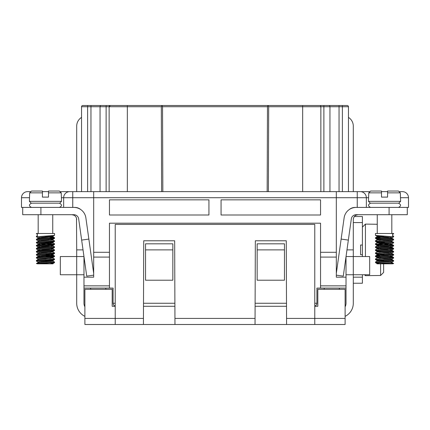 <?xml version="1.0" encoding="UTF-8"?>
<svg xmlns="http://www.w3.org/2000/svg" width="430" height="430" viewBox="0 0 430 430"><rect width="100%" height="100%" fill="white"/><g stroke="black" fill="none" stroke-linecap="round" stroke-linejoin="round"><path stroke-width="0.64" d="M80.722 209.539A9.1 9.1 0 0 0 74.879 207.416L72.756 207.416L72.756 191.646L336.319 191.646L336.319 197.714L93.681 197.714L93.681 191.646M93.681 273.394L88.859 239.08L81.652 240.096L78.669 218.875A4.854 4.854 0 0 0 73.863 214.699L22.715 214.699L22.715 207.416L21.5 207.416L21.5 197.714A6.068 6.068 0 0 1 27.568 191.646L30.912 191.646M336.319 273.394L341.14 239.08L348.348 240.096L351.332 218.875A4.854 4.854 0 0 1 356.137 214.699L407.285 214.699L407.285 207.416L408.5 207.416L408.5 197.714L400.615 197.714M349.278 209.539A9.1 9.1 0 0 1 355.121 207.416L357.244 207.416L357.244 197.714L336.319 197.714L336.319 277.173L346.021 277.173L346.021 256.635M346.021 277.173L346.021 288.095L320.543 288.095L320.543 252.292L336.319 252.292M122.195 105.511L121.281 105.511M339.044 191.646L339.044 105.511L323.881 105.511L347.236 105.511A1.215 1.215 0 0 1 348.45 106.726L348.45 191.646L348.45 106.726L329.95 106.726L329.95 191.646M161.621 191.646L161.32 106.726L109.139 106.726L109.139 191.646L109.139 106.726L106.119 106.726L106.119 105.511L90.956 105.511L323.881 105.511L323.881 106.726L320.861 106.726A1.215 1.215 0 0 0 319.646 105.511M87.618 105.511L87.618 106.726L81.549 106.726L81.549 191.646L81.549 106.726A1.215 1.215 0 0 1 82.764 105.511L90.956 105.511L90.956 106.726L87.618 106.726L87.618 191.646M277.479 105.511L268.986 105.511M320.543 288.095L316.905 288.095L316.905 303.257C316.824 304.682 316.114 305.644 314.781 306.149C316.114 305.644 316.824 304.682 316.905 303.257L314.781 303.257M320.543 252.292L320.543 223.191L109.456 223.191L109.456 288.095L113.095 288.095L113.095 303.257C113.176 304.682 113.885 305.644 115.219 306.149C113.885 305.644 113.176 304.682 113.095 303.257L115.219 303.257M257.156 249.878L257.156 280.209L284.456 280.209L284.456 243.815L257.156 243.815L257.156 249.878L284.456 249.878M172.844 249.878L172.844 280.209L145.544 280.209L145.544 243.815L172.844 243.815L172.844 249.878L145.544 249.878M161.32 106.726L162.18 105.866L162.535 106.721L162.836 191.646M267.164 191.646L267.465 106.721L267.82 105.866L268.68 106.726L268.379 191.646M162.18 105.866L161.32 105.511L162.535 106.721L267.465 106.726L268.68 105.511L267.82 105.866M109.456 215L208.932 215L208.932 199.837L109.456 199.837L109.456 215M221.068 215L221.068 199.837L320.543 199.837L320.543 215L221.068 215M109.456 288.095L83.979 288.095L83.979 277.173L93.681 277.173L93.681 197.714L63.656 197.714A6.068 6.063 -90 0 1 69.724 191.646L72.756 191.646M336.319 191.646L369.993 191.646M361.791 191.646L357.244 191.646L357.244 197.714L366.344 197.714L366.344 207.416M60.006 191.646L69.724 191.646M81.549 106.726L81.549 117.39A10.309 10.309 0 0 0 76.701 126.135L76.701 191.646M402.432 191.646L399.088 191.646L402.432 191.646A6.068 6.068 0 0 1 408.5 197.714M381.507 191.646L387.575 191.646M320.861 191.646L320.861 106.726L268.68 106.726M329.95 106.726A1.215 1.215 0 0 0 328.735 105.511A1.215 1.215 0 0 1 329.95 106.726L323.881 106.726L323.881 191.646M100.05 191.646L100.05 106.726L90.956 106.726L90.956 191.646M109.139 106.726A1.215 1.215 0 0 1 110.354 105.511L109.139 106.726M101.265 105.511A1.215 1.215 0 0 0 100.05 106.726L106.119 106.726L106.119 191.646M42.425 191.646L48.493 191.646M83.979 277.173L83.979 256.635M355.121 207.416L353.299 207.754M353.299 191.646L353.299 126.135A10.309 10.309 0 0 0 348.45 117.39L348.45 106.726A1.215 1.215 0 0 0 347.236 105.511M324.182 288.095L324.182 289.304M105.818 288.095L105.818 289.304M286.579 324.489L286.272 240.778L255.339 240.778L255.033 324.489L345.113 324.489L345.113 289.304L317.818 289.304L317.818 306.289L314.781 306.289M115.219 306.289L112.182 306.289L112.182 289.304L84.887 289.304L84.887 324.489L115.219 324.489L115.219 224.401L314.781 224.401L314.781 318.42L345.113 318.42M143.443 318.42L143.727 240.778L174.661 240.778L174.967 324.489L143.421 324.489L143.443 318.42L84.887 318.42M143.491 306.289L174.897 306.289M143.421 324.489L115.219 324.489M286.509 306.289L255.103 306.289M314.781 324.489L314.781 318.42L286.557 318.42M255.033 324.489L174.967 324.489M345.113 306.784A7.278 7.278 0 0 0 346.021 303.257L346.021 288.095M341.14 239.08L344.124 217.859A12.131 12.131 0 0 1 356.137 207.416L407.285 207.416M345.113 316.351A14.555 14.555 0 0 0 353.299 303.257L353.299 274.748L369.676 274.748L369.676 256.549L346.032 256.549M356.051 215.177L358.152 214.699C355.202 214.995 353.584 216.612 353.299 219.547L353.299 274.748L346.021 274.748M358.152 214.699A4.854 4.854 0 0 0 356.551 214.968M355.126 215.758A4.854 4.854 0 0 0 354.363 216.516L362.399 216.516L362.399 222.584L353.299 222.584M354.723 216.118L355.347 215.591M353.557 217.994L353.369 218.736M353.299 249.878L346.972 249.878L353.299 249.878M348.348 240.096L343.28 276.135L336.319 275.157M383.786 237.607L389.607 237.279L383.786 237.607L392.079 238.365L376.992 236.946L383.63 236.199M375.476 246.831L393.6 248.346L391.87 247.39L383.786 246.707L389.618 246.379L392.122 246.782L390.053 247.148L392.079 246.836M383.63 253.646L389.607 253.985M383.63 255.812L389.601 255.479L383.786 255.807L392.079 256.56L377.207 255.221L379.029 254.732L385.296 254.291M379.475 256.995L377.078 257.312L377.873 257.635L391.827 258.779L389.607 258.511L383.786 258.839L391.585 259.467L393.611 260.483L391.585 259.467L377.002 258.075L375.465 258.967L376.04 259.188L391.198 260.161L393.606 260.478L392.612 260.757M392.079 262.628L393.611 263.515L392.612 263.327L392.612 263.832L375.648 262.687L375.444 262.037L393.622 263.585L392.665 263.784L393.6 263.509L390.892 262.402L377.105 261.257L383.63 260.462M389.607 257.016L392.122 256.613L389.607 257.016M392.122 249.846L392.122 250.545L378.524 249.346L376.959 249.018L379.023 248.664M389.607 247.916L392.122 247.513M389.607 244.885L392.122 244.482M392.079 244.428L377.002 242.912L375.444 243.853L377.588 244.181L393.606 245.315L391.526 244.294L383.786 243.676M392.612 234.393L393.638 233.78L392.612 233.538L392.612 236.032L393.6 236.215L393.638 236.812L392.085 237.731L390.058 238.048L392.079 237.736L390.886 237.403L377.105 236.263L379.475 235.764M385.291 236.973L375.481 237.817L393.095 239.128L393.638 239.284L393.633 239.865L391.913 240.832L390.053 241.085L392.079 240.768L391.402 240.504L377.384 239.359L376.959 239.204L377.389 239.032L379.47 238.795M379.475 241.832L377.029 242.3L390.628 243.439L392.117 243.772L390.058 244.116M393.611 248.981L392.085 249.868L390.058 250.179L392.079 249.868L391.639 249.642L377.604 248.497L376.981 248.341L377.212 248.174L379.47 247.895M376.997 248.981L375.465 249.868L375.836 250.056L393.6 251.378L393.6 252.018L392.085 252.899L390.058 253.216L392.079 252.899L390.972 252.577L377.137 251.437L379.475 250.926M393.611 254.415L391.741 253.431L377.002 252.012L375.465 252.899L376.277 253.152L393.6 254.409L393.633 255.028L392.079 255.931L390.053 256.248L392.079 255.936L391.467 255.678L377.438 254.533L376.959 254.377L377.341 254.211L379.47 253.963M385.296 255.173L375.444 255.968L393.439 257.387L393.638 258.043L392.079 258.967L390.058 259.279L392.122 258.919L392.122 259.618L392.122 258.941M393.638 260.521L393.6 261.118L392.079 261.999L390.053 262.316L392.079 261.999L391.273 261.714L377.293 260.575L376.965 260.413L377.492 260.247L379.475 260.026M362.399 283.241L353.299 283.241L362.399 283.241L362.399 274.748M362.399 256.549L362.399 222.584M362.399 245.025L360.582 245.025L360.582 254.732L362.399 254.732M377.26 224.277L365.43 224.1L365.43 256.549M383.63 263.832L383.63 272.421L380.598 275.479L380.598 263.832M364.522 274.748L365.43 275.657L380.598 275.479M365.43 274.748L365.43 275.657M380.598 263.703L380.598 263.128M380.598 260.671L380.598 260.091M380.598 257.64L380.598 257.059M380.598 254.603L380.598 254.028M380.598 251.572L380.598 250.996M380.598 248.54L380.598 247.959M380.598 245.508L380.598 244.928M380.598 242.472L380.598 241.897M380.598 239.44L380.598 238.865M380.598 237.236L380.598 235.828M398.47 191.038L387.575 191.038L387.575 192.86L400.325 192.86L398.47 191.038M400.325 192.86L400.615 201.353L368.467 201.353L368.752 192.86L381.507 192.86L381.507 191.038L370.612 191.038L368.752 192.86L370.612 191.038M393.638 233.78L393.638 233.501L375.444 233.501L375.444 235.296L375.976 235.457L393.638 236.812M393.638 239.843L376.47 238.553L375.476 238.37L375.444 237.774M392.612 242.638L377.11 241.655L375.476 241.402L375.444 240.805L392.612 242.095L393.638 242.321L393.638 242.875L392.612 242.638M383.786 240.639L389.601 240.311M385.296 240.01L379.475 240.338M393.611 242.283L391.047 241.192L377.002 239.881L375.444 240.805M393.6 245.949L376.207 244.584L375.465 244.428L375.444 243.837M376.852 244.116L389.607 243.348M383.78 244.557L391.59 243.928L393.638 242.875M385.296 243.041L379.475 243.369M393.606 248.986L376.777 247.685L375.476 247.465L375.444 246.874M383.786 246.707L389.607 246.379M393.606 245.315L393.638 245.912M385.291 246.073L379.475 246.401M393.638 251.975L375.981 250.62L375.444 250.464L375.444 249.905M383.78 249.739L389.607 249.411M393.6 248.346L393.638 248.943M385.296 249.11L379.475 249.438M393.638 255.006L376.476 253.716L375.476 253.533L375.444 252.937M383.791 252.775L389.607 252.442M385.291 252.141L379.475 252.469M393.638 258.043L377.121 256.817L375.476 256.565L375.444 255.968M393.638 261.075L376.212 259.752L375.476 259.602L375.444 259.005M385.291 258.204L379.475 258.532M383.791 261.87L389.607 261.542M385.291 261.241L379.475 261.569M376.997 261.112L375.444 262.037M379.475 263.058L376.959 263.466L379.023 263.832L376.959 263.832L392.214 263.832M379.475 244.863L377.244 245.396L391.198 246.54L392.122 246.782L392.122 247.486L392.122 246.809M377.002 258.075L379.023 257.763M377.002 252.012L379.029 251.7M392.079 247.465L377.943 246.25L377.002 245.944L379.023 245.632M377.002 242.912L385.291 242.16M377.002 239.881L379.023 239.569M377.26 214.699L377.26 233.501M368.467 201.353L370.284 203.17L398.793 203.17L400.615 201.353M381.507 191.038L381.507 197.107L387.575 197.107L387.575 191.038M81.652 240.096L86.72 276.135L93.681 275.157M88.859 239.08L85.876 217.859A12.131 12.131 0 0 0 73.863 207.416L22.715 207.416M84.887 306.784A7.278 7.278 0 0 1 83.979 303.257L83.979 288.095M84.887 316.351A14.555 14.555 0 0 1 76.701 303.257L76.701 274.748L83.979 274.748M83.968 256.549L76.701 256.549L76.701 274.748L60.324 274.748L60.324 256.549L76.701 256.549L76.701 249.878L83.028 249.878L76.701 249.878L76.508 218.203M73.949 215.177L71.848 214.699C74.798 214.995 76.416 216.612 76.701 219.547M76.223 217.456L75.804 216.742M75.277 216.118L74.653 215.591M44.704 239.123L53.53 238.553L54.556 238.327L53.148 238.048M46.214 237.607L40.393 237.279L46.214 237.607L37.921 238.365L53.008 236.946L44.709 236.091L52.825 236.785L54.519 237.817L37.389 239.064L36.399 239.247L36.362 239.843L54.524 238.37M44.704 240.01L50.525 240.338L44.704 240.01M53.041 245.971L53.03 245.24L50.525 244.863L53.03 245.24L50.977 245.632L52.997 245.944L52.057 246.25L37.921 247.465L46.214 246.707L40.382 246.379L37.878 246.782L39.947 247.148L37.921 246.836M54.524 246.831L37.389 248.164L36.399 248.346L36.362 248.943L53.223 247.685L54.524 247.465L54.524 246.831M53.148 250.179L40.393 250.953M53.148 253.216L40.393 253.985M37.389 260.757L36.394 260.478L37.921 259.596L39.743 259.301L52.997 258.075L54.556 259.016L36.394 260.478L38.415 259.467L46.214 258.839L40.393 258.511L37.921 258.967L36.475 257.962L54.524 256.565L40.398 255.479L46.214 255.807L37.921 256.56L52.793 255.221L50.971 254.732L44.704 254.291M53.003 255.044L54.535 255.936L44.704 255.173L50.53 255.501L53.041 255.097L53.041 254.367L50.977 254.732M54.556 256.527L54.524 255.931L37.69 257.226L36.399 257.446L36.362 258.043M44.709 261.241L50.525 261.569L44.709 261.241M37.921 262.628L36.389 263.515L37.389 263.327L37.389 263.832L54.524 262.633L54.556 262.037L38.028 263.262L36.399 263.509L37.077 263.751L36.399 263.509L39.108 262.402L52.895 261.257L44.704 260.354L52.971 261.096L54.535 261.999L54.556 262.59M50.977 263.832L52.997 263.515L54.529 262.628L53.041 263.466L53.041 263.832L50.977 263.832L53.041 263.832L53.041 263.466L50.525 263.058L53.041 263.466L50.977 263.832L53.041 263.832L37.786 263.832M53.041 236.871L53.041 236.172L52.186 235.936L50.525 235.764L53.041 236.172L50.971 236.532M53.041 236.898L53.041 236.172L40.845 237.242L37.878 237.688L39.942 238.048L37.921 237.736L36.399 236.763L54.024 235.457L54.556 235.296L54.556 233.501L54.556 235.296M53.041 239.902L53.041 239.204L50.53 238.795L53.041 239.204L50.977 239.569L52.997 239.881L54.325 240.918L37.389 242.095L36.399 242.283L36.362 242.875L52.89 241.655L54.524 241.402L54.556 240.805M36.389 242.283L38.953 241.192L52.831 240.048L53.041 239.204L38.598 240.504L37.921 240.768L39.947 241.085L38.087 240.832L36.362 239.843M40.393 244.885L38.168 244.616L37.894 244.45L38.474 244.294L52.514 243.149L53.035 242.982L53.041 242.235L50.525 241.832L53.041 242.235L50.977 242.601M44.709 242.16L53.041 242.961L53.041 242.235L39.372 243.439L37.883 243.772L39.942 244.116M53.041 249.002L52.788 248.174L50.53 247.895L52.788 248.174L53.019 248.341L52.395 248.497L38.361 249.642L37.921 249.868L39.942 250.179L37.921 249.868L36.389 248.981M53.041 252.034L52.987 251.276L50.525 250.926L52.863 251.437L39.028 252.577L37.921 252.899L39.942 253.216L37.931 252.904L36.362 251.975L54.019 250.62L54.556 250.464L54.556 249.905L37.389 251.195L36.399 251.378L36.362 251.975M53.041 255.071L53.041 254.367L50.53 253.963L52.659 254.211L53.041 254.377L52.562 254.533L38.533 255.678L37.921 255.936L39.947 256.248L37.921 255.936L36.362 255.006L53.524 253.716L54.524 253.533L54.556 252.937L37.389 254.227L36.399 254.409L36.362 255.006M53.041 258.102L53.041 257.398L52.051 257.145L50.525 256.995L53.041 257.398L50.977 257.763L52.997 258.075L50.977 257.763M37.921 258.967L39.942 259.279L37.921 258.967M53.041 261.134L53.035 260.413L52.508 260.247L50.525 260.026L53.035 260.413L50.977 260.795M53.041 261.161L53.041 260.435L40.264 261.553L37.878 261.951L39.947 262.316L38.028 262.042L36.362 261.064L53.788 259.752L54.524 259.602L54.556 259.005L54.556 259.559M40.393 257.016L37.878 256.613L40.393 257.016M37.878 249.846L37.878 250.545L51.476 249.346L53.041 249.018L50.977 248.664L52.997 248.981L54.556 249.905M40.393 247.916L37.878 247.513M53.003 242.918L54.535 243.805L53.965 244.02L36.394 245.315L38.474 244.294L46.214 243.676M31.53 191.038L42.425 191.038L42.425 192.86L29.675 192.86L31.53 191.038M29.675 192.86L29.385 201.353L61.533 201.353L61.248 192.86L48.493 192.86L48.493 191.038L59.388 191.038L61.248 192.86L59.388 191.038M37.389 234.393L36.362 233.501L54.556 233.501M36.362 236.812L36.399 236.215L37.389 236.032L37.389 233.538L36.362 233.78M44.709 236.973L54.524 237.731L53.008 236.849M46.214 240.639L40.398 240.311M44.704 243.041L50.525 243.369M36.399 245.949L53.793 244.584L54.535 244.428L54.556 243.837M53.148 244.116L40.393 243.348M46.22 244.557L38.41 243.928L36.362 242.875M36.394 245.315L36.362 245.912M44.709 246.073L50.525 246.401M46.214 246.707L40.393 246.379M44.704 249.11L50.525 249.438M46.22 249.739L40.393 249.411M44.709 252.141L50.525 252.469M36.389 254.415L38.259 253.431L52.997 252.012L54.556 252.937M46.209 252.775L40.393 252.442M44.709 258.204L50.525 258.532M46.209 261.87L40.393 261.542M52.997 252.012L50.971 251.7M52.997 245.944L50.977 245.632M53.041 245.998L53.041 245.267L38.802 246.54L37.878 246.782L37.878 247.486L37.878 246.809M53.041 249.029L53.041 248.303L54.535 247.465L53.003 248.352M53.041 252.061L53.041 251.335L54.535 250.496L53.003 251.383M53.041 258.129L53.041 257.398L38.173 258.779L37.878 259.618L37.878 258.941M52.739 214.699L52.739 233.501M61.533 201.353L59.716 203.17L31.207 203.17L29.385 201.353M48.493 191.038L48.493 197.107L42.425 197.107L42.425 191.038M143.502 303.257L174.886 303.257M255.114 303.257L286.498 303.257M127.339 105.511L127.339 191.646M93.681 252.292L109.456 252.292M302.661 191.646L302.661 105.511M29.385 197.714L21.5 197.714A6.068 6.068 0 0 1 27.568 191.646M368.467 197.714L366.344 197.714A6.068 6.063 90 0 0 360.275 191.646M320.543 285.859L346.021 285.859M336.319 257.081L320.543 257.081M342.382 191.646L342.382 105.511M63.656 207.416L63.656 197.714L61.533 197.714M83.979 285.859L109.456 285.859M109.456 257.081L93.681 257.081M174.946 318.42L255.054 318.42M389.091 214.699L389.091 207.416M353.299 277.173L362.399 277.173M40.909 214.699L40.909 207.416M339.351 288.095L339.351 289.304M90.649 288.095L90.649 289.304M392.079 256.565L393.611 257.452L392.079 256.565M362.399 227.131L365.43 224.1M392.122 250.518L392.122 249.819M376.959 263.832L376.959 263.466M376.959 261.161L376.959 260.435M376.959 258.129L376.959 257.398M376.959 255.097L376.959 254.367M376.959 252.061L376.959 251.335M376.959 249.029L376.959 248.303M376.959 245.998L376.959 245.267M376.959 242.961L376.959 242.235M376.959 239.929L376.959 239.204M376.959 236.898L376.959 236.172M393.611 236.22L392.612 235.64M375.465 237.736L376.992 236.849M393.611 239.252L392.085 238.365M375.465 246.836L376.997 245.949M393.611 251.383L392.085 250.496M375.465 255.936L376.997 255.044M375.471 262.628L377.002 263.515M375.465 259.596L376.997 260.483M375.465 256.56L376.997 257.452M375.465 253.528L376.997 254.415M375.465 250.496L376.997 251.383M375.465 247.465L376.997 248.352M393.611 245.944L392.085 246.831M375.465 244.428L376.997 245.315M375.465 241.397L376.997 242.283M375.465 238.365L376.992 239.252M375.465 235.328L376.992 236.215M391.821 214.699L391.821 233.501M398.492 207.416C401.228 206.002 401.228 204.589 398.492 203.17M370.59 203.17C367.849 204.589 367.849 206.002 370.59 207.416M54.535 259.596L53.003 260.483L54.535 259.596M54.535 256.56L53.003 257.452L54.535 256.56M54.535 253.528L53.003 254.415L54.535 253.528M54.535 244.428L53.003 245.315L54.535 244.428M54.535 241.397L53.003 242.283L54.535 241.397M54.535 238.365L53.008 239.252L54.535 238.365M54.535 235.328L53.008 236.215L54.535 235.328M54.556 237.774L54.556 238.327M36.362 260.521L36.362 261.075M37.878 250.518L37.878 249.819M37.921 256.565L36.389 257.452M37.915 250.496L36.389 251.383M37.915 247.465L36.389 248.352M53.003 245.949L54.535 246.836M37.915 238.365L36.389 239.252M37.389 235.64L36.389 236.22M37.915 246.831L36.389 245.944M38.179 214.699L38.179 233.501M59.41 207.416C62.151 206.002 62.151 204.589 59.41 203.17M31.508 203.17C28.772 204.589 28.772 206.002 31.508 207.416"/></g></svg>
